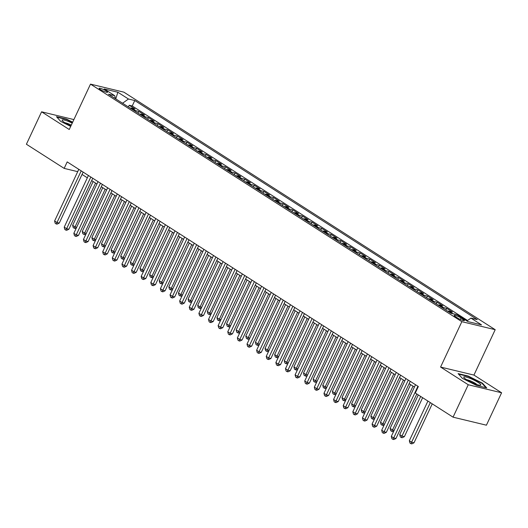 <?xml version="1.0" encoding="UTF-8"?>
<svg xmlns="http://www.w3.org/2000/svg" width="528" height="528" viewBox="0 0 528 528"><rect width="100%" height="100%" fill="white"/><g stroke="black" fill="none" stroke-linecap="round" stroke-linejoin="round"><path stroke-width="0.79" d="M100.452 89.588A4.646 0.766 25.1 0 0 104.867 91.76A4.646 0.766 25.1 0 0 107.547 92.255A4.646 0.766 25.1 0 0 106.22 90.974A4.646 0.766 25.1 0 0 101.812 88.81A4.646 0.766 25.1 0 0 99.132 88.315A4.646 0.766 25.1 0 0 100.452 89.588M495.198 329.696L123.856 92.149L90.506 84.124L461.848 321.671L495.198 329.696L473.939 375.078L440.583 367.052L468.244 384.747L501.6 392.773L473.939 375.078M501.6 392.773L486.413 425.192L453.057 417.166L468.244 384.747M447.764 311.256A5.808 3.584 122.6 0 1 449.15 311.236L452.443 312.028L446.668 308.339L445.87 310.048M438.141 305.105A5.808 3.584 122.6 0 1 439.534 305.085L442.82 305.877L437.052 302.188L436.247 303.897M428.518 298.947A5.808 3.584 122.6 0 1 429.911 298.934L433.204 299.726L427.429 296.03L426.631 297.739M418.902 292.796A5.808 3.584 122.6 0 1 420.295 292.776L423.581 293.568L417.813 289.879L417.008 291.588M409.279 286.645A5.808 3.584 122.6 0 1 410.672 286.625L413.959 287.417L408.19 283.721L407.392 285.43M399.663 280.487A5.808 3.584 122.6 0 1 401.049 280.467L404.342 281.259L398.567 277.57L397.769 279.279M390.04 274.336A5.808 3.584 122.6 0 1 391.433 274.316L394.72 275.108L388.951 271.412L388.146 273.121M380.417 268.178A5.808 3.584 122.6 0 1 381.81 268.158L385.103 268.95L379.328 265.261L378.53 266.97M370.801 262.027A5.808 3.584 122.6 0 1 372.187 262.007L375.481 262.799L369.706 259.103L368.907 260.812M361.178 255.869A5.808 3.584 122.6 0 1 362.571 255.856L365.858 256.648L360.089 252.952L359.291 254.661M351.556 249.718A5.808 3.584 122.6 0 1 352.948 249.698L356.242 250.49L350.467 246.8L349.668 248.51M341.939 243.56A5.808 3.584 122.6 0 1 343.332 243.547L346.619 244.339L340.85 240.643L340.045 242.352M332.317 237.409A5.808 3.584 122.6 0 1 333.709 237.389L337.003 238.181L331.228 234.491L330.429 236.201M322.7 231.257A5.808 3.584 122.6 0 1 324.086 231.238L327.38 232.03L321.605 228.334L320.806 230.043M313.078 225.1A5.808 3.584 122.6 0 1 314.47 225.08L317.757 225.872L311.989 222.182L311.183 223.892M303.455 218.948A5.808 3.584 122.6 0 1 304.847 218.929L308.141 219.721L302.366 216.025L301.567 217.734M293.839 212.791A5.808 3.584 122.6 0 1 295.231 212.771L298.518 213.563L292.75 209.873L291.944 211.583M284.216 206.639A5.808 3.584 122.6 0 1 285.608 206.62L288.895 207.412L283.127 203.722L282.328 205.432M274.593 200.482A5.808 3.584 122.6 0 1 275.986 200.468L279.279 201.26L273.504 197.564L272.705 199.274M264.977 194.33A5.808 3.584 122.6 0 1 266.369 194.311L269.656 195.103L263.888 191.413L263.083 193.123M255.354 188.179A5.808 3.584 122.6 0 1 256.747 188.159L260.04 188.951L254.265 185.255L253.466 186.965M245.738 182.021A5.808 3.584 122.6 0 1 247.124 182.002L250.417 182.794L244.642 179.104L243.844 180.814M236.115 175.87A5.808 3.584 122.6 0 1 237.508 175.85L240.794 176.642L235.026 172.946L234.221 174.656M226.492 169.712A5.808 3.584 122.6 0 1 227.885 169.693L231.178 170.485L225.403 166.795L224.605 168.505M216.876 163.561A5.808 3.584 122.6 0 1 218.269 163.541L221.555 164.333L215.787 160.644L214.982 162.353M207.253 157.403A5.808 3.584 122.6 0 1 208.646 157.39L211.939 158.182L206.164 154.486L205.366 156.196M197.637 151.252A5.808 3.584 122.6 0 1 199.023 151.232L202.316 152.024L196.541 148.335L195.743 150.044M188.014 145.101A5.808 3.584 122.6 0 1 189.407 145.081L192.694 145.873L186.925 142.177L186.12 143.887M178.391 138.943A5.808 3.584 122.6 0 1 179.784 138.923L183.077 139.715L177.302 136.026L176.504 137.735M168.775 132.792A5.808 3.584 122.6 0 1 170.161 132.772L173.455 133.564L167.68 129.868L166.881 131.578M159.152 126.634A5.808 3.584 122.6 0 1 160.545 126.614L163.832 127.406L158.063 123.717L157.265 125.426M149.53 120.483A5.808 3.584 122.6 0 1 150.922 120.463L154.216 121.255L148.441 117.559L147.642 119.269M139.913 114.325A5.808 3.584 122.6 0 1 141.306 114.312L144.593 115.097L138.824 111.408L138.019 113.117M453.057 417.166L415.298 393.01L418.334 386.522L67.195 161.905L64.159 168.386L77.715 171.659M463.142 319.334L461.023 317.981A4.501 0.739 25.1 0 0 456.746 315.876A4.501 0.739 25.1 0 0 454.153 315.401A4.501 0.739 25.1 0 0 455.433 316.635L457.552 317.988A4.501 0.739 25.1 0 0 461.828 320.087A4.501 0.739 25.1 0 0 464.422 320.569A4.501 0.739 25.1 0 0 463.142 319.334L462.653 320.377M115.315 98.597L114.761 95.72L108.451 94.202L450.932 313.282L457.241 314.807L467.821 321.572L481.529 324.872L470.943 318.1L477.253 319.618L134.772 100.538L128.462 99.013L122.569 103.231M114.761 95.72L104.174 88.948L117.883 92.248L128.462 99.013M467.577 320.509L132.224 105.983L129.202 105.257L128.403 106.966M130.291 108.174A5.808 3.584 122.6 0 1 131.683 108.154L134.977 108.946L129.202 105.257M134.138 110.636A5.808 3.584 -57.4 0 1 135.531 110.616L138.824 111.408M143.761 116.787A5.808 3.584 -57.4 0 1 145.154 116.767L148.441 117.559M153.384 122.945A5.808 3.584 -57.4 0 1 154.77 122.925L158.063 123.717M163 129.096A5.808 3.584 -57.4 0 1 164.393 129.076L167.68 129.868M172.623 135.254A5.808 3.584 -57.4 0 1 174.016 135.234L177.302 136.026M182.239 141.405A5.808 3.584 -57.4 0 1 183.632 141.385L186.925 142.177M191.862 147.556A5.808 3.584 -57.4 0 1 193.255 147.543L196.541 148.335M201.485 153.714A5.808 3.584 -57.4 0 1 202.871 153.694L206.164 154.486M211.101 159.865A5.808 3.584 -57.4 0 1 212.494 159.852L215.787 160.644M220.724 166.023A5.808 3.584 -57.4 0 1 222.116 166.003L225.403 166.795M230.34 172.174A5.808 3.584 -57.4 0 1 231.733 172.154L235.026 172.946M239.963 178.332A5.808 3.584 -57.4 0 1 241.355 178.312L244.642 179.104M249.586 184.483A5.808 3.584 -57.4 0 1 250.972 184.463L254.265 185.255M259.202 190.641A5.808 3.584 -57.4 0 1 260.594 190.621L263.888 191.413M268.825 196.792A5.808 3.584 -57.4 0 1 270.217 196.772L273.504 197.564M278.447 202.943A5.808 3.584 -57.4 0 1 279.833 202.93L283.127 203.722M288.064 209.101A5.808 3.584 -57.4 0 1 289.456 209.081L292.75 209.873M297.686 215.252A5.808 3.584 -57.4 0 1 299.079 215.233L302.366 216.025M307.303 221.41A5.808 3.584 -57.4 0 1 308.695 221.39L311.989 222.182M316.925 227.561A5.808 3.584 -57.4 0 1 318.318 227.542L321.605 228.334M326.548 233.719A5.808 3.584 -57.4 0 1 327.934 233.699L331.228 234.491M336.164 239.87A5.808 3.584 -57.4 0 1 337.557 239.851L340.85 240.643M345.787 246.022A5.808 3.584 -57.4 0 1 347.18 246.008L350.467 246.8M355.403 252.179A5.808 3.584 -57.4 0 1 356.796 252.16L360.089 252.952M365.026 258.331A5.808 3.584 -57.4 0 1 366.419 258.317L369.706 259.103M374.649 264.488A5.808 3.584 -57.4 0 1 376.042 264.469L379.328 265.261M384.265 270.64A5.808 3.584 -57.4 0 1 385.658 270.62L388.951 271.412M393.888 276.797A5.808 3.584 -57.4 0 1 395.281 276.778L398.567 277.57M403.511 282.949A5.808 3.584 -57.4 0 1 404.897 282.929L408.19 283.721M413.127 289.106A5.808 3.584 -57.4 0 1 414.52 289.087L417.813 289.879M422.75 295.258A5.808 3.584 -57.4 0 1 424.142 295.238L427.429 296.03M432.366 301.409A5.808 3.584 -57.4 0 1 433.759 301.396L437.052 302.188M441.989 307.567A5.808 3.584 -57.4 0 1 443.381 307.547L446.668 308.339M452.357 313.632A5.808 3.584 -57.4 0 1 452.998 313.698L456.291 314.49M73.887 119.585L41.587 111.811L26.4 144.23L64.159 168.386M41.587 111.811L69.241 129.505L90.506 84.124M440.583 367.052L461.848 321.671M82.045 174.431L87.331 177.811M91.667 180.589L96.954 183.968M101.29 186.74L106.577 190.12M110.906 192.892L116.193 196.277M120.529 199.049L125.816 202.429M130.152 205.201L135.432 208.586M139.768 211.358L145.055 214.738M149.391 217.51L154.678 220.889M159.007 223.667L164.294 227.047M168.63 229.819L173.917 233.198M178.253 235.97L183.539 239.356M187.869 242.128L193.156 245.507M197.492 248.279L202.778 251.665M207.115 254.437L212.395 257.816M216.731 260.588L222.017 263.967M226.354 266.746L231.64 270.125M235.97 272.897L241.256 276.276M245.593 279.048L250.879 282.434M255.215 285.206L260.495 288.585M264.832 291.357L270.118 294.743M274.454 297.515L279.741 300.894M284.071 303.666L289.357 307.052M293.693 309.824L298.98 313.203M303.316 315.975L308.603 319.354M312.932 322.133L318.219 325.512M322.555 328.284L327.842 331.663M332.178 334.435L337.458 337.821M341.794 340.593L347.081 343.972M351.417 346.744L356.704 350.13M361.033 352.902L366.32 356.281M370.656 359.053L375.943 362.432M380.279 365.211L385.559 368.59M389.895 371.362L395.182 374.741M399.518 377.513L404.804 380.899M409.134 383.671L414.421 387.05M78.771 169.31L77.682 171.64M466.91 320.991L470.943 318.1M132.224 105.983L134.772 100.538M117.883 92.248L115.744 98.868M482.46 383.176L468.158 376.028L458.113 373.613L462.37 378.345L476.678 385.493L486.724 387.908L482.46 383.176L482.255 383.618M72.679 122.179L66.508 119.097L56.463 116.681L60.727 121.407L70.699 126.397M467.986 376.391L468.158 376.028M66.337 119.46L66.508 119.097M417.919 386.258L393.716 437.936L391.307 436.399L415.516 384.721M416.81 393.974L395.967 438.478L393.716 437.936L392.878 439.322L391.915 438.709L391.307 436.399M395.967 438.478L393.782 439.54L392.878 439.322M427.918 401.075L409.339 440.735L411.741 442.273L413.998 442.814L432.247 403.854M413.998 442.814L411.807 443.876L410.909 443.659L430.32 402.62M410.909 443.659L409.946 443.045L409.339 440.735M466.435 379.612A9.438 1.551 25.1 0 0 480.289 385.255A9.438 1.551 25.1 0 0 478.157 382.43A9.438 1.551 25.1 0 0 468.059 377.619A9.438 1.551 25.1 0 0 463.921 377.593A9.438 1.551 25.1 0 0 466.435 379.612M477.015 384.582A6.461 1.063 25.1 0 0 475.589 383.519A6.461 1.063 25.1 0 0 466.534 379.672M458.575 374.128L468.164 376.438L482.024 383.361L485.958 387.724M72.23 123.13A9.438 1.551 25.1 0 0 68.165 121.328A9.438 1.551 25.1 0 0 62.278 120.661A9.438 1.551 25.1 0 0 70.924 125.915M71.306 125.11A6.461 1.063 25.1 0 0 68.224 123.73A6.461 1.063 25.1 0 0 64.885 122.74M56.925 117.196L66.521 119.506L72.521 122.503M408.302 380.107L384.094 431.779L381.691 430.241L405.893 378.569M410.23 381.341L386.344 432.32L384.094 431.779L383.255 433.165L382.298 432.551L381.691 430.241M386.344 432.32L384.16 433.382L383.255 433.165M398.68 373.949L374.471 425.627L372.068 424.09L396.277 372.412M400.607 375.184L376.728 426.169L374.471 425.627L373.639 427.013L372.676 426.4L372.068 424.09M376.728 426.169L374.537 427.231L373.639 427.013M389.057 367.798L364.855 419.47L362.446 417.932L386.654 366.26M390.991 369.032L367.105 420.017L364.855 419.47L364.016 420.862L363.053 420.242L362.446 417.932M367.105 420.017L364.921 421.073L364.016 420.862M379.441 361.64L355.232 413.318L352.829 411.781L377.032 360.103M381.368 362.875L357.489 413.86L355.232 413.318L354.4 414.704L353.437 414.091L352.829 411.781M357.489 413.86L355.298 414.922L354.4 414.704M418.295 394.924L399.716 434.584L402.125 436.121L404.375 436.663L422.631 397.696M404.375 436.663L402.191 437.725L401.287 437.507L420.697 396.462M401.287 437.507L400.323 436.894L399.716 434.584M410.619 384.622L390.1 428.426L392.502 429.964L413.021 386.159M393.862 430.94L392.568 431.567L390.707 430.736L390.1 428.426M391.67 431.35L392.502 429.964L394.139 430.36M400.996 378.464L380.477 422.275L382.886 423.812L403.405 380.002M384.245 424.789L382.952 425.416L381.084 424.585L380.477 422.275M382.048 425.198L382.886 423.812L384.516 424.202M391.38 372.313L370.854 416.117L373.263 417.655L393.782 373.85M374.623 418.631L373.329 419.258L371.468 418.427L370.854 416.117M372.425 419.041L373.263 417.655L374.893 418.051M369.818 355.489L345.609 407.167L343.207 405.623L367.415 353.951M371.745 356.723L347.866 407.708L345.609 407.167L344.777 408.553L343.814 407.933L343.207 405.623M347.866 407.708L345.682 408.771L344.777 408.553M381.757 366.155L361.238 409.966L363.64 411.503L384.166 367.693M365 412.48L363.706 413.107L361.845 412.276L361.238 409.966M362.809 412.889L363.64 411.503L365.277 411.893M360.195 349.331L335.993 401.009L333.584 399.472L357.793 347.794M362.129 350.572L338.243 401.551L335.993 401.009L335.155 402.395L334.198 401.782L333.584 399.472M338.243 401.551L336.059 402.613L335.155 402.395M372.141 360.004L351.615 403.808L354.024 405.346L374.543 361.541M355.384 406.322L354.09 406.949L352.222 406.118L351.615 403.808M353.186 406.738L354.024 405.346L355.654 405.742M350.579 343.18L326.37 394.858L323.968 393.32L348.17 341.642M352.506 344.414L328.627 395.399L326.37 394.858L325.538 396.244L324.575 395.63L323.968 393.32M328.627 395.399L326.436 396.462L325.538 396.244M362.518 353.846L341.999 397.657L344.401 399.194L364.921 355.384M345.761 400.171L344.467 400.798L342.606 399.967L341.999 397.657M343.57 400.58L344.401 399.194L346.038 399.59M340.956 337.029L316.754 388.7L314.345 387.163L338.554 335.485M342.89 338.263L319.004 389.242L316.754 388.7L315.916 390.086L314.952 389.473L314.345 387.163M319.004 389.242L316.82 390.304L315.916 390.086M352.895 347.695L332.376 391.499L334.778 393.043L355.304 349.232M336.145 394.013L334.844 394.647L332.983 393.809L332.376 391.499M333.947 394.429L334.778 393.043L336.415 393.433M331.34 330.871L307.131 382.549L304.729 381.011L328.931 329.333M333.267 332.105L309.382 383.09L307.131 382.549L306.293 383.935L305.336 383.321L304.729 381.011M309.382 383.09L307.197 384.153L306.293 383.935M343.279 341.537L322.753 385.348L325.162 386.885L345.682 343.081M326.522 387.862L325.228 388.489L323.367 387.658L322.753 385.348M324.324 388.271L325.162 386.885L326.792 387.281M321.717 324.72L297.508 376.391L295.106 374.854L319.315 323.182M323.644 325.954L299.765 376.939L297.508 376.391L296.677 377.777L295.713 377.164L295.106 374.854M299.765 376.939L297.574 377.995L296.677 377.777M333.656 335.386L313.137 379.196L315.539 380.734L336.059 336.923M316.899 381.711L315.605 382.338L313.744 381.506L313.137 379.196M314.708 382.12L315.539 380.734L317.176 381.124M312.094 318.562L287.892 370.24L285.483 368.702L309.692 317.024M314.028 319.796L290.143 370.781L287.892 370.24L287.054 371.626L286.09 371.012L285.483 368.702M290.143 370.781L287.958 371.844L287.054 371.626M324.034 329.234L303.514 373.039L305.923 374.576L326.443 330.772M307.283 375.553L305.989 376.18L304.121 375.349L303.514 373.039M305.085 375.962L305.923 374.576L307.553 374.972M302.478 312.411L278.269 364.082L275.867 362.545L300.069 310.873M304.405 313.645L280.526 364.63L278.269 364.082L277.438 365.475L276.474 364.855L275.867 362.545M280.526 364.63L278.335 365.686L277.438 365.475M314.417 323.077L293.898 366.887L296.3 368.425L316.82 324.614M297.66 369.402L296.366 370.029L294.505 369.197L293.898 366.887M295.462 369.811L296.3 368.425L297.931 368.815M292.855 306.253L268.653 357.931L266.244 356.393L290.453 304.715M294.789 307.487L270.904 358.472L268.653 357.931L267.815 359.317L266.851 358.703L266.244 356.393M270.904 358.472L268.719 359.535L267.815 359.317M304.795 316.925L284.275 360.73L286.678 362.267L307.204 318.463M288.044 363.244L286.744 363.871L284.882 363.04L284.275 360.73M285.846 363.66L286.678 362.267L288.314 362.663M283.239 300.102L259.03 351.78L256.621 350.236L280.83 298.564M285.166 301.336L261.281 352.321L259.03 351.78L258.192 353.166L257.235 352.546L256.621 350.236M261.281 352.321L259.096 353.384L258.192 353.166M295.178 310.768L274.652 354.578L277.061 356.116L297.581 312.305M278.421 357.093L277.127 357.72L275.26 356.888L274.652 354.578M276.223 357.502L277.061 356.116L278.692 356.512M273.616 293.951L249.407 345.622L247.005 344.084L271.214 292.406M275.543 295.185L251.665 346.163L249.407 345.622L248.576 347.008L247.612 346.394L247.005 344.084M251.665 346.163L249.473 347.226L248.576 347.008M285.556 304.616L265.036 348.421L267.439 349.965L287.958 306.154M268.798 350.935L267.505 351.569L265.643 350.731L265.036 348.421M266.607 351.351L267.439 349.965L269.075 350.354M263.993 287.793L239.791 339.471L237.382 337.933L261.591 286.255M265.927 289.027L242.042 340.012L239.791 339.471L238.953 340.857L237.989 340.243L237.382 337.933M242.042 340.012L239.857 341.075L238.953 340.857M275.933 298.459L255.413 342.269L257.816 343.807L278.342 300.003M259.182 344.784L257.888 345.411L256.021 344.579L255.413 342.269M256.984 345.193L257.816 343.807L259.453 344.203M254.377 281.642L230.168 333.313L227.766 331.775L251.968 280.104M256.304 282.876L232.426 333.854L230.168 333.313L229.337 334.699L228.373 334.085L227.766 331.775M232.426 333.854L230.234 334.917L229.337 334.699M266.317 292.307L245.791 336.118L248.2 337.656L268.719 293.845M249.559 338.626L248.266 339.26L246.404 338.428L245.791 336.118M247.361 339.042L248.2 337.656L249.83 338.045M244.754 275.484L220.546 327.162L218.143 325.624L242.352 273.946M246.682 276.718L222.803 327.703L220.546 327.162L219.714 328.548L218.75 327.934L218.143 325.624M222.803 327.703L220.612 328.766L219.714 328.548M256.694 286.156L236.174 329.96L238.577 331.498L259.103 287.694M239.936 332.475L238.643 333.102L236.782 332.27L236.174 329.96M237.745 332.884L238.577 331.498L240.214 331.894M235.132 269.333L210.929 321.004L208.52 319.466L232.729 267.795M237.065 270.567L213.18 321.552L210.929 321.004L210.091 322.397L209.134 321.776L208.52 319.466M213.18 321.552L210.995 322.608L210.091 322.397M247.071 279.998L226.552 323.809L228.961 325.347L249.48 281.536M230.32 326.324L229.027 326.951L227.159 326.119L226.552 323.809M228.122 326.733L228.961 325.347L230.591 325.736M225.515 263.175L201.307 314.853L198.904 313.315L223.106 261.637M227.443 264.409L203.564 315.394L201.307 314.853L200.475 316.239L199.511 315.625L198.904 313.315M203.564 315.394L201.373 316.457L200.475 316.239M237.455 273.847L216.935 317.651L219.338 319.189L239.857 275.385M220.697 320.166L219.404 320.793L217.543 319.961L216.935 317.651M218.5 320.575L219.338 319.189L220.975 319.585M215.893 257.024L191.69 308.702L189.281 307.157L213.49 255.486M217.826 258.258L193.941 309.243L191.69 308.702L190.852 310.088L189.889 309.467L189.281 307.157M193.941 309.243L191.756 310.306L190.852 310.088M227.832 267.689L207.313 311.5L209.715 313.038L230.241 269.227M211.081 314.015L209.781 314.642L207.92 313.81L207.313 311.5M208.883 314.424L209.715 313.038L211.352 313.427M206.276 250.873L182.068 302.544L179.665 301.006L203.867 249.328M208.204 252.107L184.318 303.085L182.068 302.544L181.229 303.93L180.272 303.316L179.665 301.006M184.318 303.085L182.134 304.148L181.229 303.93M218.216 261.538L197.69 305.342L200.099 306.88L220.618 263.076M201.458 307.857L200.165 308.484L198.297 307.652L197.69 305.342M199.261 308.273L200.099 306.88L201.729 307.276M196.654 244.715L172.445 296.393L170.042 294.855L194.251 243.177M198.581 245.949L174.702 296.934L172.445 296.393L171.613 297.779L170.65 297.165L170.042 294.855M174.702 296.934L172.511 297.997L171.613 297.779M208.593 255.38L188.074 299.191L190.476 300.729L210.995 256.918M191.836 301.706L190.542 302.333L188.681 301.501L188.074 299.191M189.644 302.115L190.476 300.729L192.113 301.125M187.031 238.564L162.829 290.235L160.42 288.697L184.628 237.026M188.965 239.798L165.079 290.776L162.829 290.235L161.99 291.621L161.027 291.007L160.42 288.697M165.079 290.776L162.895 291.839L161.99 291.621M198.97 249.229L178.451 293.04L180.86 294.578L201.379 250.767M182.219 295.548L180.926 296.182L179.058 295.343L178.451 293.04M180.022 295.964L180.86 294.578L182.49 294.967M177.415 232.406L153.206 284.084L150.803 282.546L175.006 230.868M179.342 233.64L155.463 284.625L153.206 284.084L152.374 285.47L151.411 284.856L150.803 282.546M155.463 284.625L153.272 285.688L152.374 285.47M167.792 226.255L143.583 277.926L141.181 276.388L165.389 224.717M169.719 227.489L145.84 278.474L143.583 277.926L142.751 279.312L141.788 278.698L141.181 276.388M145.84 278.474L143.656 279.53L142.751 279.312M158.176 220.097L133.967 271.775L131.558 270.237L155.767 218.559M160.103 221.331L136.217 272.316L133.967 271.775L133.129 273.161L132.172 272.547L131.558 270.237M136.217 272.316L134.033 273.379L133.129 273.161M189.354 243.071L168.835 286.882L171.237 288.42L191.756 244.616M172.597 289.397L171.303 290.024L169.442 289.192L168.835 286.882M170.399 289.806L171.237 288.42L172.867 288.816M179.731 236.92L159.212 280.731L161.614 282.269L182.14 238.458M162.98 283.246L161.68 283.873L159.819 283.041L159.212 280.731M160.783 283.655L161.614 282.269L163.251 282.658M170.115 230.769L149.589 274.573L151.998 276.111L172.517 232.307M153.358 277.088L152.064 277.715L150.196 276.883L149.589 274.573M151.16 277.497L151.998 276.111L153.628 276.507M148.553 213.946L124.344 265.617L121.942 264.079L146.144 212.408M150.48 215.18L126.601 266.165L124.344 265.617L123.512 267.01L122.549 266.389L121.942 264.079M126.601 266.165L124.41 267.221L123.512 267.01M160.492 224.611L139.973 268.422L142.375 269.96L162.895 226.149M143.735 270.937L142.441 271.564L140.58 270.732L139.973 268.422M141.544 271.346L142.375 269.96L144.012 270.349M138.93 207.788L114.728 259.466L112.319 257.928L136.528 206.25M140.864 209.022L116.978 260.007L114.728 259.466L113.89 260.852L112.926 260.238L112.319 257.928M116.978 260.007L114.794 261.07L113.89 260.852M150.869 218.46L130.35 262.264L132.752 263.802L153.278 219.998M134.119 264.779L132.825 265.406L130.957 264.574L130.35 262.264M131.921 265.195L132.752 263.802L134.389 264.198M129.314 201.637L105.105 253.315L102.703 251.777L126.905 200.099M131.241 202.871L107.356 253.856L105.105 253.315L104.267 254.701L103.31 254.087L102.703 251.777M107.356 253.856L105.171 254.918L104.267 254.701M141.253 212.302L120.727 256.113L123.136 257.651L143.656 213.84M124.496 258.628L123.202 259.255L121.341 258.423L120.727 256.113M122.298 259.037L123.136 257.651L124.766 258.047M119.691 195.485L95.482 247.157L93.08 245.619L117.289 193.941M121.618 196.72L97.739 247.698L95.482 247.157L94.651 248.543L93.687 247.929L93.08 245.619M97.739 247.698L95.548 248.761L94.651 248.543M131.63 206.151L111.111 249.955L113.513 251.5L134.033 207.689M114.873 252.47L113.579 253.103L111.718 252.265L111.111 249.955M112.682 252.886L113.513 251.5L115.15 251.889M110.068 189.328L85.866 241.006L83.457 239.468L107.666 187.79M112.002 190.562L88.117 241.547L85.866 241.006L85.028 242.392L84.064 241.778L83.457 239.468M88.117 241.547L85.932 242.609L85.028 242.392M122.008 199.993L101.488 243.804L103.897 245.342L124.417 201.538M105.257 246.319L103.963 246.946L102.095 246.114L101.488 243.804M103.059 246.728L103.897 245.342L105.527 245.738M100.452 183.176L76.243 234.848L73.841 233.31L98.043 181.639M102.379 184.411L78.5 235.389L76.243 234.848L75.412 236.234L74.448 235.62L73.841 233.31M78.5 235.389L76.309 236.452L75.412 236.234M112.391 193.842L91.872 237.653L94.274 239.191L114.794 195.38M95.634 240.167L94.34 240.794L92.479 239.963L91.872 237.653M93.436 240.577L94.274 239.191L95.911 239.58M90.829 177.019L66.627 228.697L64.218 227.159L88.427 175.481M92.763 178.253L68.878 229.238L66.627 228.697L65.789 230.083L64.825 229.469L64.218 227.159M68.878 229.238L66.693 230.3L65.789 230.083M102.769 187.691L82.249 231.495L84.652 233.033L105.178 189.229M86.018 234.01L84.718 234.637L82.856 233.805L82.249 231.495M83.82 234.419L84.652 233.033L86.288 233.429M81.213 170.867L57.004 222.539L54.602 221.001L78.804 169.33M83.14 172.102L59.255 223.087L57.004 222.539L56.166 223.931L55.209 223.311L54.602 221.001M59.255 223.087L57.07 224.143L56.166 223.931M93.152 181.533L72.626 225.344L75.035 226.882L95.555 183.071M76.395 227.858L75.101 228.485L73.234 227.654L72.626 225.344M74.197 228.268L75.035 226.882L76.666 227.271M131.683 108.154L135.531 110.616M141.306 114.312L145.154 116.767M150.922 120.463L154.77 122.925M160.545 126.614L164.393 129.076M170.161 132.772L174.016 135.234M179.784 138.923L183.632 141.385M189.407 145.081L193.255 147.543M199.023 151.232L202.871 153.694M208.646 157.39L212.494 159.852M218.269 163.541L222.116 166.003M227.885 169.693L231.733 172.154M237.508 175.85L241.355 178.312M247.124 182.002L250.972 184.463M256.747 188.159L260.594 190.621M266.369 194.311L270.217 196.772M275.986 200.468L279.833 202.93M285.608 206.62L289.456 209.081M295.231 212.771L299.079 215.233M304.847 218.929L308.695 221.39M314.47 225.08L318.318 227.542M324.086 231.238L327.934 233.699M333.709 237.389L337.557 239.851M343.332 243.547L347.18 246.008M352.948 249.698L356.796 252.16M362.571 255.856L366.419 258.317M372.187 262.007L376.042 264.469M381.81 268.158L385.658 270.62M391.433 274.316L395.281 276.778M401.049 280.467L404.897 282.929M410.672 286.625L414.52 289.087M420.295 292.776L424.142 295.238M429.911 298.934L433.759 301.396M439.534 305.085L443.381 307.547M449.15 311.236L452.998 313.698M460.33 319.466L461.023 317.981"/></g></svg>
